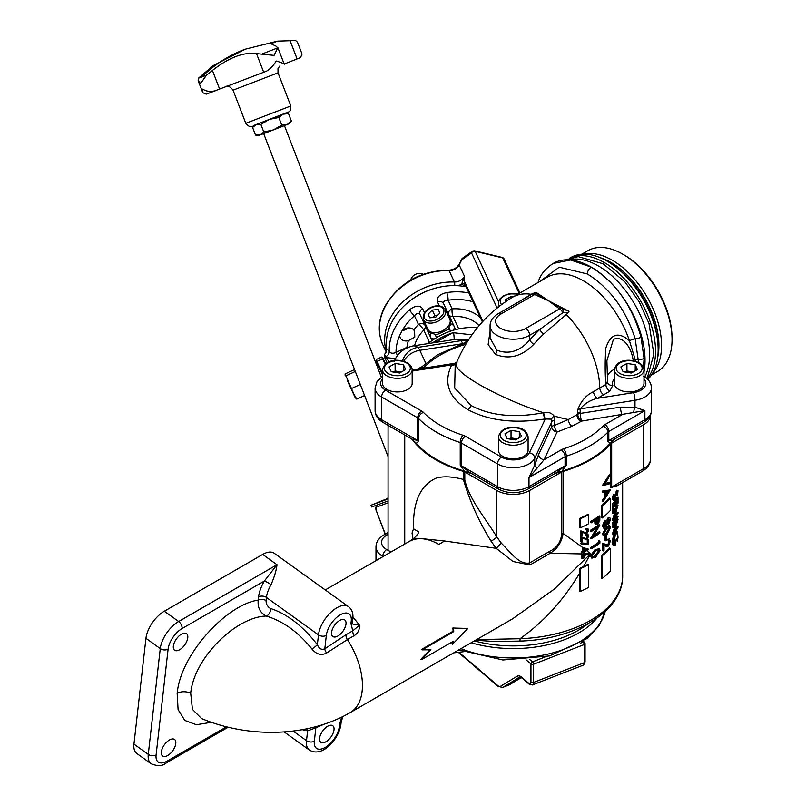 <?xml version="1.0" encoding="UTF-8"?>
<svg xmlns="http://www.w3.org/2000/svg" width="806" height="806" viewBox="0 0 806 806"><rect width="100%" height="100%" fill="white"/><g stroke="black" fill="none" stroke-linecap="round" stroke-linejoin="round"><path stroke-width="1.21" d="M413.004 539.083L412.047 533.058L413.549 528.756C412.743 502.34 420.178 485.494 435.885 478.22C442.978 476.024 452.156 476.437 463.4 479.449A5.561 3.214 180 0 1 464.8 480.033C469.606 500.183 485.837 518.681 496.859 537.038L501.332 543.173C510.702 552.352 519.215 565.177 529.643 562.91L549.833 551.254C556.896 547.848 560.845 542.095 561.701 534.005L561.701 471.984L529.643 490.491A23.183 13.38 180 0 1 496.859 490.491L464.8 471.984A5.561 3.214 0 0 0 463.4 471.399A109.415 63.17 180 0 1 435.885 459.833A109.415 63.17 180 0 1 412.269 439.482M453.556 628.408A59.342 34.265 60 0 1 453.738 631.622L422.163 649.848L421.508 649.475L453.083 631.239A59.342 34.265 -120 0 0 452.891 628.025L467.833 628.458L452.891 628.025M452.881 642.876L451.944 643.782A59.342 34.265 -120 0 0 452.357 641.838M422.163 649.848L430.908 649.777L421.578 659.61L420.923 659.227L430.253 649.394M352.978 617.376A59.342 34.265 60 0 1 359.466 625.214L352.786 630.816L350.953 623.552A5.561 3.577 6.5 0 0 352.575 621.376L352.776 624.046L359.466 625.214C359.667 629.929 357.904 633.415 354.166 635.652L347.386 639.571A59.342 34.265 -120 0 1 350.157 712.615L512.707 618.766L554.498 588.934L590.617 553.712L587.171 553.833L588.158 554.014L587.806 554.75M581.952 558.598L581.237 557.168L582.698 553.944L550.166 553.289A5.561 3.214 60 0 1 549.833 551.254M650.513 415.03A23.183 13.38 180 0 1 650.513 415.171A23.183 13.38 180 0 1 643.732 424.631L611.673 443.139A5.561 3.214 0 0 0 610.646 443.945A109.415 63.17 180 0 1 563.102 471.399L563.102 533.411C561.742 542.196 557.43 548.815 550.166 553.289L529.975 564.946L512.999 561.5L496.194 548.322L444.61 540.987L421.558 538.62L413.146 538.942C416.581 535.799 418.465 533.471 418.798 531.95L418.727 532.182M325.261 589.942L409.226 541.461A59.342 34.265 -120 0 1 438.897 544.403L444.61 540.987M428.057 343.598A57.488 45.338 -24.9 0 1 477.424 327.679M454.161 339.558A37.086 1.703 79.6 0 0 453.617 332.747L452.66 332.848A57.488 45.338 155.1 0 0 433.416 342.338L432.59 342.903M453.617 332.747L472.004 334.853M337.905 635.974A10.196 5.128 125.7 0 0 345.008 627.572A10.196 5.128 125.7 0 0 344.736 619.935A10.196 5.128 125.7 0 0 339.658 620.459A10.196 5.128 125.7 0 0 332.556 628.861A10.196 5.128 125.7 0 0 332.828 636.498A10.196 5.128 125.7 0 0 337.905 635.974M325.916 741.772A10.196 5.128 125.7 0 0 333.019 733.379A10.196 5.128 125.7 0 0 332.747 725.732A10.196 5.128 125.7 0 0 327.669 726.256A10.196 5.128 125.7 0 0 320.566 734.659A10.196 5.128 125.7 0 0 320.838 742.296A10.196 5.128 125.7 0 0 325.916 741.772M179.678 649.707A10.196 5.128 125.7 0 0 186.791 641.304A10.196 5.128 125.7 0 0 186.518 633.667A10.196 5.128 125.7 0 0 181.441 634.181A10.196 5.128 125.7 0 0 174.328 642.583A10.196 5.128 125.7 0 0 174.61 650.22A10.196 5.128 125.7 0 0 179.678 649.707M167.698 755.504A10.196 5.128 125.7 0 0 174.801 747.102A10.196 5.128 125.7 0 0 174.529 739.465A10.196 5.128 125.7 0 0 169.451 739.979A10.196 5.128 125.7 0 0 162.349 748.381A10.196 5.128 125.7 0 0 162.621 756.018A10.196 5.128 125.7 0 0 167.698 755.504M211.394 722.307L196.392 724.735L184.816 720.433L178.096 709.592L177.159 693.351C180.836 653.303 227.383 604.329 258.222 600.117A5.561 3.577 -173.5 0 1 266.061 600.651C266.071 604.137 267.562 606.747 270.534 608.48C287.178 613.96 302.784 626.03 317.373 644.689L318.481 634.876A23.183 11.657 -54.3 0 1 336.878 607.774A23.183 11.657 -54.3 0 1 348.414 606.586C351.92 609.245 353.401 613.336 352.857 618.847L352.575 621.376M326.632 653.031A5.561 2.509 52.8 0 1 324.808 648.81L346.006 634.735A5.561 3.214 60 0 0 347.386 639.571L326.632 653.031C321.221 655.721 316.315 654.371 311.932 648.981C298.039 631.864 282.755 620.882 266.091 616.046C260.106 612.721 257.487 607.412 258.222 600.117L258.585 596.893A28.744 14.448 -54.3 0 1 264.368 581.035A5.561 0.856 -149.5 0 1 271.088 584.642A23.183 11.657 125.7 0 0 266.423 597.437L266.061 600.651M270.534 608.48A5.561 3.687 111.2 0 1 266.091 616.046C236.017 616.973 194.256 657.565 190.69 693.19L192.443 709.361L201.47 718.509C248.732 738.407 307.912 737.168 350.157 712.615M348.414 606.586L274.221 553.238A23.183 11.657 125.7 0 0 262.685 554.427L164.333 611.21A23.183 11.657 125.7 0 0 145.946 638.302L133.957 744.099A23.183 11.657 125.7 0 0 136.819 753.459L151.135 763.756A23.183 11.657 -54.3 0 1 148.274 754.396L133.957 744.099M306.582 728.846A5.561 4.141 -81.8 0 1 307.61 730.851L302.22 729.682M314.34 741.208A5.561 3.577 6.5 0 1 306.502 740.674L307.61 730.851L315.851 727.808L314.34 741.208A17.621 8.856 125.7 0 0 325.281 747.414A17.621 8.856 125.7 0 0 339.255 726.821A5.561 3.577 6.5 0 0 340.878 724.644C338.832 739.253 322.118 758.093 309.353 750.023A23.183 11.657 -54.3 0 1 306.502 740.674L293.112 731.042M339.255 726.821L339.538 724.292A5.561 3.577 6.5 0 0 341.16 722.116L340.878 724.644M339.538 724.292L341.633 717.128M324.496 724.06L315.851 727.808A5.561 3.808 -111.2 0 1 316.436 726.488M350.953 623.552L351.235 621.023A17.621 8.856 125.7 0 0 340.303 614.817A17.621 8.856 125.7 0 0 326.319 635.41L324.808 648.81C321.493 650.11 319.015 648.739 317.373 644.689A5.561 0.826 143.9 0 1 311.932 648.981M226.526 726.811L167.054 761.146A17.621 8.856 125.7 0 1 156.112 754.93L168.101 649.132A17.621 8.856 125.7 0 1 182.075 628.539L264.368 581.035L277.002 564.724C276.408 570.144 274.433 576.784 271.088 584.642M354.166 635.652A5.561 3.214 60 0 1 352.786 630.816L346.006 634.735M585.64 553.762L588.783 554.377L588.41 555.102L585.619 554.548L583.584 558.578L581.358 557.238L583.574 553.923L585.64 553.762M583.544 557.913L584.965 555.515L583.544 554.609L582.113 556.936L583.544 557.913M618.726 484.859L610.646 487.862A5.561 3.214 180 0 1 611.673 487.046L643.732 468.538A23.183 13.38 0 0 0 650.513 459.077C650.462 463.863 647.822 467.873 642.573 471.087A5.561 3.214 -120 0 0 643.732 468.538L643.732 424.631M642.573 471.087L616.761 485.988L611.673 487.046L611.673 443.139M462.886 343.648L419.795 350.308L425.659 362.952M402.516 360.957A18.548 17.752 -54.6 0 1 417.8 347.386L460.79 340.726L468.185 340.515M452.66 332.848L435.341 342.469M462.785 343.658A18.548 3.919 81.2 0 0 460.79 340.726A105.707 22.336 -98.8 0 0 456.015 339.276L413.015 345.925A105.707 22.336 81.2 0 1 417.8 347.386A18.548 3.919 81.2 0 1 419.795 350.308A18.548 14.629 -24.9 0 0 403.715 361.269M476.558 639.632L520.072 638.715L519.93 641.072L494.854 641.516L475.5 640.246M418.767 532.02L413.549 528.756M501.332 543.173L496.194 548.322L491.076 541.249C478.734 521.25 469.505 500.647 463.4 479.449L463.4 471.399M491.076 541.249A5.561 0.625 145.4 0 0 496.859 537.038L496.859 490.491M563.102 471.399A5.561 3.214 0 0 0 561.701 471.984M583.232 547.879L588.783 549.329A109.415 63.17 180 0 1 583.967 551.798L583.967 552.664A109.415 63.17 180 0 1 583.232 553.017L583.232 552.14A109.415 63.17 180 0 1 581.549 552.926L581.549 552.241A109.415 63.17 0 0 0 583.232 551.465L583.232 547.879L563.102 533.411A5.561 3.214 -0 0 0 561.701 534.005M586.063 549.36A109.415 63.17 180 0 1 585.388 549.712L583.353 550.76M583.967 551.113A109.415 63.17 0 0 0 587.02 549.591L583.967 548.856L583.967 551.113M583.232 551.465L582.647 551.133L582.577 547.586M581.549 552.442L581.076 551.969L582.647 551.133M583.413 552.352L582.728 552.725L582.678 551.828M585.922 550.115L590.617 553.712L583.584 566.517A109.415 63.17 0 0 0 587.957 564.291L588.612 564.663A109.415 63.17 180 0 1 580.068 568.824L580.068 591.533A109.415 63.17 0 0 0 588.612 587.383L588.612 564.663M582.698 553.944L587.171 553.833M421.578 659.61L453.153 641.375A59.342 34.265 60 0 1 452.599 644.165L467.833 628.458M452.599 644.165L451.944 643.782M453.738 631.622L453.083 631.239M580.068 591.533L579.413 591.161L579.413 573.489C563.636 600.027 543.859 621.769 520.072 638.715A109.415 63.17 0 0 0 622.665 575.665C623.35 611.109 574.93 639.682 519.93 641.072M580.068 568.824L579.564 568.532L579.413 573.489M583.584 566.517L579.564 568.532M602.173 517.986A109.415 63.17 0 0 0 610.283 510.561L610.283 498.44A109.415 63.17 180 0 1 602.173 505.876L602.173 517.986L601.518 517.603L601.518 505.493A109.415 63.17 0 0 0 609.628 498.068L610.283 498.44M602.173 505.876L601.518 505.493M587.906 540.191A109.415 63.17 0 0 0 588.612 539.818L587.957 539.436A109.415 63.17 180 0 1 587.252 539.808L587.252 543.325L581.015 542.972L580.703 543.697L587.906 543.697L587.906 540.191L587.252 539.808M588.612 539.818L588.612 544.473L581.358 544.08M587.906 543.697L587.252 543.325M581.67 543.345L581.015 542.972M581.549 537.008L586.687 538.882L588.088 536.514L586.496 534.912L588.158 534.791L588.783 536.171L586.748 539.536L582.295 538.277L582.295 541.803A109.415 63.17 180 0 1 581.549 542.146L581.549 537.008L580.894 536.625L580.894 541.773A109.415 63.17 0 0 0 581.549 541.471M584.541 538.529L580.894 536.625M586.687 538.882L583.887 538.156M588.078 536.363L587.433 536.131L586.033 538.509M588.158 534.791L585.841 534.529L585.841 535.214L586.496 535.033M586.496 534.912L585.841 534.529M581.549 531.184L586.687 533.058L588.088 530.691L586.496 529.089L588.158 528.968L588.783 530.348L586.748 533.713L582.295 532.454L582.295 535.98A109.415 63.17 180 0 1 581.549 536.322L581.549 531.184L580.894 530.801L580.894 535.95A109.415 63.17 0 0 0 581.549 535.647M584.541 532.706L580.894 530.801M586.687 533.058L583.887 532.333M588.158 528.968L585.841 528.706L585.841 529.391L586.496 529.21M586.496 529.089L585.841 528.706M599.281 551.113L598.757 549.883L595.725 550.921L591.977 555.858L593.518 557.208L595.725 556.221L599.281 551.113L598.626 550.73L595.07 555.838L592.269 556.855M595.725 556.221L595.07 555.838M598.374 549.773L598.626 550.73M591.04 556.372L595.725 549.964L599.412 548.765L600.117 550.468L595.725 557.168L591.846 558.165L590.385 555.999L591.846 558.165M595.725 549.964L595.07 549.591L590.385 555.999M599.412 548.765L595.07 549.591M608.439 545.188L609.789 541.521L608.258 540.614L608.258 539.667L610.454 540.856L608.5 546.085L606.001 546.297L604.047 545.35L604.047 550.286A109.415 63.17 180 0 1 603.271 550.921L602.616 550.548L602.616 543.345L606.313 545.199L608.439 545.188L602.616 543.345M603.271 550.921L603.271 543.718M609.789 541.521L609.135 541.138L607.784 544.806M608.258 539.667L607.593 539.285L608.258 540.614M605.739 536.725A109.415 63.17 0 0 0 606.475 536.061L606.475 540.131A109.415 63.17 180 0 1 605.739 540.796L605.739 536.725M605.82 536.655L605.82 535.678A109.415 63.17 180 0 1 605.084 536.343L605.084 540.423A109.415 63.17 0 0 0 605.739 539.829M606.475 536.061L605.82 535.678M609.135 527.849L606.273 533.36L604.47 534.58L605.125 534.962L606.928 533.733L609.789 528.232L608.973 527.003M609.789 528.232L609.366 527.074L606.928 528.434L603.845 533.774L605.125 534.962L604.329 534.962M606.918 527.487L609.89 525.875L610.454 527.497L606.918 534.69C604.913 536.796 603.634 536.695 603.069 534.378L606.918 527.487L606.263 527.114L602.414 533.995L603.452 535.829M603.069 534.378L602.414 533.995M606.344 534.237L609.679 528.333M609.89 525.875L609.235 525.502L606.263 527.114M603.271 485.565L610.283 474.533L604.853 484.295L610.283 482.613L610.283 483.63L603.271 485.565M610.283 482.613L609.628 482.23L605.306 483.63M604.359 484.013L609.628 474.15L602.616 485.182L603.603 485.081M616.741 490.229L618.051 490.582L616.489 490.592L613.437 499.619M618.051 490.582L617.144 490.965L618.051 490.582L617.446 495.902L617.759 492.436L617.164 491.892L614.323 500.707L612.772 499.66L614.031 494.844L613.366 498.914L614.323 499.75L614.867 498.642L617.144 490.965L616.489 490.592M617.386 494.733L616.842 495.549L617.446 495.902M615.885 493.212L616.741 490.733M616.399 492.748L615.744 492.365M615.713 495.529L615.059 495.146M612.842 498.612L613.376 494.461L612.117 499.277L613.668 500.335L615.391 495.347M612.923 504.677L612.268 504.294L612.268 510.269L612.923 510.651L612.923 504.677A109.415 63.17 0 0 0 618.051 497.161L618.051 503.135A109.415 63.17 180 0 1 617.638 503.861L617.638 498.833A109.415 63.17 180 0 1 616.147 501.241L616.147 506.269A109.415 63.17 180 0 1 615.623 507.045L615.623 502.017A109.415 63.17 180 0 1 613.517 504.878L613.517 509.906A109.415 63.17 180 0 1 612.923 510.651M612.268 504.294A109.415 63.17 180 0 0 616.741 497.917L618.051 497.161M614.968 502.954L614.968 506.672L615.623 507.045M612.923 520.706L617.114 507.599A109.415 63.17 180 0 1 612.923 513.503L612.923 512.556A109.415 63.17 0 0 0 618.051 505.04L614.142 518.208A109.415 63.17 0 0 0 618.051 512.243L618.051 513.19A109.415 63.17 180 0 1 612.923 520.706L612.268 520.333A109.415 63.17 0 0 0 612.389 520.182M616.681 507.347L616.207 508.072M615.703 509.775L612.268 520.333M612.923 520.495L612.268 520.112M614.948 515.8A109.415 63.17 180 0 0 616.741 512.999L618.051 512.243M615.703 523.91L612.268 534.459A109.415 63.17 0 0 0 612.389 534.318M612.923 534.62L617.114 521.734A109.415 63.17 180 0 1 612.923 527.638L612.268 526.308A109.415 63.17 180 0 0 616.741 519.93L618.051 519.467L614.142 532.333A109.415 63.17 0 0 0 618.051 526.368L618.051 527.326A109.415 63.17 180 0 1 612.923 534.841L612.268 534.247M612.923 527.638L612.268 526.308M612.923 526.691A109.415 63.17 0 0 0 618.051 519.175M617.759 535.688L617.134 533.29L615.713 534.227L613.366 542.428L614.031 544.796L615.079 544.372L615.079 540.846A109.415 63.17 0 0 0 615.623 540.07L615.623 544.554C613.95 546.821 612.993 546.337 612.772 543.093L613.86 537.128L615.693 533.31L617.527 532.031L618.051 537.431L617.325 541.229L617.759 535.688L616.741 533.199M615.079 544.372L613.729 544.473M615.079 544.241L614.968 539.688A109.415 63.17 180 0 1 614.424 540.463L614.424 544M615.623 540.07L614.968 539.688M613.86 537.128L613.205 536.746L612.117 542.71L613.245 545.602M612.772 543.093L612.117 542.71M615.693 533.31L615.038 532.927L613.205 536.746M615.038 532.927L616.741 531.597L617.527 532.031M605.649 496.828L605.649 492.033L603.271 492.446L603.271 491.398L610.283 490.018L603.271 501.463L605.649 496.828L604.994 496.456L602.616 500.042L602.616 501.08L603.12 500.335M603.271 500.425L602.616 500.042M610.283 489.887L602.616 491.025L602.616 492.063L603.271 491.962M603.271 491.398L602.616 491.025M606.384 495.67L609.014 491.267L606.384 491.882L606.384 495.67M603.271 501.463L602.616 501.08M606.384 495.267L608.681 491.358M606.021 521.361L606.273 522.61L604.087 526.912M603.19 525.26L605.004 521.109M606.928 522.993L605.356 521.704L603.845 525.643L605.417 526.943L606.928 522.993L606.273 522.61M605.417 526.943L604.762 526.57M608.036 523.467L608.772 523.255L609.789 520.102L608.762 519.054L607.643 522.298L608.772 523.255L608.117 522.872L609.135 519.719L608.107 518.671M609.789 520.102L609.135 519.719M608.772 518.087L608.117 517.714L606.666 520.676L604.722 520.354L602.414 525.885L603.906 528.393L603.069 526.268L605.377 520.736L607.321 521.049L608.772 518.087L609.89 517.724L610.454 519.447L608.752 524.222L607.321 524.112L605.437 527.89L603.906 528.393M609.89 517.724L608.117 517.714M603.069 526.268L602.414 525.885M596.732 523.527L597.699 523.376L599.07 517.784A109.415 63.17 180 0 1 596.279 519.709L596.259 521.573L597.699 523.376L597.045 522.993L598.415 518.258M595.533 523.648L594.878 523.275L596.138 524.635L595.392 520.283A109.415 63.17 180 0 1 591.272 522.802L590.617 522.419A109.415 63.17 0 0 0 591.272 522.036M591.272 522.802L591.272 521.845A109.415 63.17 0 0 0 599.906 516.233L599.785 520.817L597.699 524.323L596.138 524.635M592.672 536.292L597.79 527.386M599.906 532.131L599.906 533.078A109.415 63.17 180 0 1 591.272 538.7L598.143 527.144A109.415 63.17 180 0 1 591.272 531.497L591.272 530.55A109.415 63.17 0 0 0 599.906 524.928L593.206 536.605A109.415 63.17 0 0 0 599.906 532.131L599.251 531.748A109.415 63.17 180 0 1 593.992 535.335M591.272 538.7L590.617 538.317A109.415 63.17 0 0 0 591.836 537.602M599.906 524.928L599.251 524.555A109.415 63.17 180 0 1 590.617 530.167L590.617 531.114A109.415 63.17 0 0 0 591.272 530.731M591.272 530.55L590.617 530.167M599.07 542.791L599.07 541.158L599.906 541.179L599.906 543.143A109.415 63.17 180 0 1 591.272 548.755L591.272 547.798A109.415 63.17 0 0 0 599.07 542.791L598.415 542.418A109.415 63.17 180 0 1 590.617 547.425L590.617 548.372A109.415 63.17 0 0 0 591.272 547.989M591.272 547.798L590.617 547.425M591.272 548.755L590.617 548.372M599.251 541.169L598.415 540.786L598.415 542.418M599.906 541.179L599.251 540.796M602.173 578.557A109.415 63.17 0 0 0 610.283 571.122L610.283 548.412A109.415 63.17 180 0 1 602.173 555.838L602.173 578.557L601.518 578.174L601.518 555.465A109.415 63.17 0 0 0 609.628 548.03L610.283 548.412M602.173 555.838L601.518 555.465M580.068 527.94A109.415 63.17 0 0 0 588.612 523.779L588.612 514.702A109.415 63.17 180 0 1 580.068 518.852L580.068 527.94L579.413 527.557L579.413 518.47A109.415 63.17 0 0 0 587.957 514.319L588.612 514.702M580.068 518.852L579.413 518.47M595.815 529.663L596.198 530.177M596.722 528.111L590.617 538.317M599.251 516.706L599.251 515.85A109.415 63.17 180 0 1 590.617 521.472L590.617 522.419M594.737 520.666L594.878 523.275M606.666 523.729L608.097 523.85M604.994 492.154L604.994 496.456M616.741 538.68L616.661 540.846L616.741 538.68M614.343 531.748A109.415 63.17 0 0 0 616.741 528.081L616.741 527.124A109.415 63.17 180 0 1 614.948 529.935M616.741 517.613L616.741 516.666A109.415 63.17 180 0 1 612.268 523.044L612.268 524.001A109.415 63.17 0 0 0 616.741 517.613M616.741 507.246L616.741 505.795A109.415 63.17 180 0 1 612.268 512.173L612.268 513.13A109.415 63.17 0 0 0 616.459 507.226M613.668 499.367L612.711 498.531M616.741 494.29L616.741 495.458L616.741 494.29M609.487 538.982L607.593 539.285M608.983 540.181L609.135 541.138M586.093 533.33L588.128 529.975M587.262 529.582L586.033 532.685M587.262 535.406L587.433 536.131M588.007 549.017A109.415 63.17 0 0 0 588.128 548.957L582.577 547.496M612.923 523.426A109.415 63.17 0 0 0 618.051 515.911L618.051 516.858A109.415 63.17 180 0 1 612.923 524.374L612.923 523.426M607.996 491.529L606.384 494.229M582.486 557.873L583.242 557.742L584.29 554.468M591.533 536.675A8.342 4.816 60 0 1 591.987 537.37M586.234 532.565A8.342 4.816 60 0 1 586.889 532.756M599.07 541.773A16.694 9.632 -120 0 0 598.787 540.796M594.687 532.726A16.694 9.632 -120 0 0 594.304 532.212M622.746 254.152L624.056 254.908A67.855 39.182 60 0 1 672.043 338.006L672.043 339.528A69.709 40.25 -120 0 0 622.746 254.152A69.709 40.25 -120 0 0 587.896 250.696L581.791 254.212M584.189 254.132A69.709 40.25 60 0 1 635.128 279.904A69.709 40.25 60 0 1 661.545 345.583A69.709 40.25 60 0 1 652.779 372.926M657.686 357.401A67.855 39.182 -120 0 0 658.925 345.583A67.855 39.182 -120 0 0 600.087 257.648M647.752 379.364A72.328 41.761 -120 0 0 658.149 349.673A72.328 41.761 -120 0 0 626.584 276.891A72.328 41.761 -120 0 0 570.85 257.517L569.802 258.122M647.137 378.76A72.328 41.761 -120 0 0 655.53 351.194A72.328 41.761 -120 0 0 625.285 279.833A72.328 41.761 -120 0 0 570.326 257.95M651.5 374.961L657.605 371.435A69.709 40.25 -120 0 0 672.043 339.528M633.224 360.735L633.073 359.758C631.803 350.147 624.469 335.004 613.416 339.356L606.898 360.715L607.593 382.699A5.561 4.443 -19.9 0 0 612.822 385.339L609.799 391.202A5.561 3.214 60 0 1 605.86 384.502C604.984 373.541 604.953 361.481 605.769 348.313C610.495 333.795 618.404 331.286 629.476 340.797A72.328 41.761 -120 0 0 583.403 280.78A72.328 41.761 -120 0 0 547.244 277.204L512.495 297.263A72.328 41.761 -120 0 1 531.114 294.301L535.93 292.266L548.654 300.84L562.276 308.688A5.561 3.647 127.8 0 0 559.576 308.92L548.654 300.84L569.006 311.358L568.613 312.365L562.81 312.728A5.561 3.214 -120 0 0 559.576 308.92L525.703 328.475A5.561 3.214 -120 0 1 529.643 335.296A23.183 13.38 180 0 1 504.385 338.198A23.183 13.38 180 0 1 490.068 325.825C490.108 321.06 492.748 317.06 498.007 313.816A5.561 3.214 60 0 1 500.798 314.098A17.621 10.176 0 0 0 500.798 328.475A17.621 10.176 0 0 0 525.703 328.475M609.799 391.202L597.437 398.325C590.496 399.967 584.733 403.494 580.129 408.904L580.249 413.428L620.539 407.121L634.987 407.181L644.891 410.627L581.7 421.075A5.561 3.214 60 0 1 577.771 414.254L577.771 413.186A42.658 24.623 120 0 0 576.935 414.737L577.771 414.254A5.561 3.214 0 0 1 580.249 413.428A5.561 1.189 -98.9 0 0 581.7 421.075L580.864 421.548A5.561 3.214 60 0 1 576.935 414.737L568.331 419.533A72.328 13.279 -157.6 0 1 554.044 416.017L554.86 420.208L554.387 425.477L568.331 419.533A5.561 2.851 65.1 0 0 571.817 426.273L557.057 432.026A5.561 4.383 25.2 0 1 551.687 426.646L551.586 419.14L544.967 418.959C514.268 423.805 488.547 420.692 467.812 409.599C448.61 397.63 443.209 382.779 451.612 365.058L454.634 363.315L412.178 369.974M610.172 443.31L607.895 441.235L607.895 432.157A108.488 62.636 180 0 1 589.962 445.829A108.488 62.636 180 0 1 566.275 456.176L566.275 465.264L562.004 471.117A108.488 62.636 0 0 0 589.962 459.45A108.488 62.636 0 0 0 610.172 443.31L613.971 439.703A5.561 4.957 56.3 0 1 614.766 438.988M644.77 376.916A72.328 41.761 -120 0 0 649.626 354.6A72.328 41.761 -120 0 0 621.879 286.059A72.328 41.761 -120 0 0 568.744 259.864M580.249 412.35A5.561 3.214 0 0 0 577.771 413.186L577.761 409.801C580.854 401.207 586.113 395.152 593.528 391.645L599.785 388.008A72.328 41.761 -120 0 0 566.205 314.562L543.526 334.158A109.878 63.432 120 0 0 533.713 344.374C521.875 356.464 509.14 359.798 495.499 354.388L488.154 344.525L490.068 331.498M580.864 421.548L571.817 426.273M554.387 425.477A5.561 2.217 -107.9 0 0 557.057 432.026L544.02 459.773A5.561 4.383 25.2 0 1 538.65 454.393L551.687 426.646A5.561 2.106 3.8 0 1 554.387 425.477M554.86 420.208A5.561 2.045 3.9 0 0 552.05 421.337L534.731 458.191A22.256 12.846 180 0 1 528.988 463.913A22.256 12.846 180 0 1 497.514 463.913A5.561 3.214 -60 0 1 501.453 457.103A16.694 9.632 0 0 0 525.049 457.103A16.694 9.632 0 0 0 529.361 452.811L545.299 418.898A5.561 1.35 -100.2 0 1 543.707 412.682C548.231 411.775 551.677 412.894 554.044 416.017A5.561 2.942 -31.9 0 0 551.586 419.14M569.006 311.358L562.276 308.688A5.561 2.841 113.6 0 1 562.81 312.728L539.909 329.362A5.561 2.065 -133.6 0 0 543.526 334.158M490.068 325.825L490.068 338.006L496.859 350.157C508.818 354.771 519.749 351.396 529.643 340.061A5.561 1.491 -138.6 0 0 533.713 344.374M638.594 362.468L635.178 338.762C625.799 309.635 609.86 288.034 587.342 273.969L559.243 267.199L539.617 281.606M643.994 371.858A76.036 43.897 -120 0 0 591.272 267.159C615.552 282.342 632.136 305.696 641.022 337.21L644.065 358.438L643.48 367.365M554.286 473.898L562.004 471.117M460.226 465.264L460.226 442.554A108.488 62.636 180 0 1 418.606 418.526L418.606 441.235L416.329 443.31A108.488 62.636 0 0 0 464.498 471.117L460.226 465.264A5.561 3.214 0 0 1 461.435 465.797L461.435 443.088L497.514 463.913L497.514 486.623A5.561 3.214 120 0 0 498.672 489.171L469.545 472.356L461.435 465.797L497.514 486.623A22.256 12.846 0 0 0 528.988 486.623L565.066 465.797L556.956 472.356L527.839 489.171A5.561 3.214 60 0 0 528.988 486.623L528.988 477.545L534.731 465.072A5.561 2.69 -164.2 0 0 537.461 467.762L528.988 477.545L565.066 456.71A5.561 3.214 180 0 1 566.275 456.176A5.561 2.217 -107.9 0 0 563.555 448.831A102.926 59.422 0 0 0 586.033 439.018A102.926 59.422 0 0 0 603.039 426.042A11.123 6.428 0 0 1 604.883 424.641L621.99 414.758A5.561 1.189 -98.9 0 1 620.539 407.121M464.498 471.117L472.215 473.898M566.275 465.264A5.561 3.214 180 0 0 565.066 465.797L565.066 456.71A5.561 3.214 -120 0 0 561.127 449.899L544.02 459.773L537.461 467.762M651.409 410.627C651.349 415.281 648.79 419.16 643.742 422.253A5.561 3.214 -120 0 0 644.891 419.704A22.256 12.846 0 0 0 651.409 410.627L651.409 387.908A22.256 12.846 180 0 1 644.891 396.995A22.256 12.846 180 0 1 634.987 400.31L634.987 407.181A5.561 2.398 -77.5 0 0 633.808 412.138M607.895 441.235A5.561 3.214 180 0 1 608.812 440.539C610.716 441.144 612.892 440.509 615.361 438.625L614.867 438.907M635.712 361.33L629.476 340.797A5.561 1.501 -18.6 0 1 635.178 338.762A5.561 1.763 -13.1 0 0 641.022 337.21M553.128 263.461L570.678 260.006L591.272 267.159A76.036 43.897 -120 0 0 553.259 263.391L553.128 263.461C545.712 268.418 540.917 274.09 538.751 280.498L537.924 282.584M382.507 378.951A16.694 9.632 0 0 0 385.54 390.185A5.561 3.214 120 0 0 381.611 396.995L381.611 419.704L417.689 440.539L411.886 439.069L382.759 422.253C377.732 419.201 375.173 415.322 375.092 410.627A22.256 12.846 0 0 0 381.611 419.704A5.561 3.214 120 0 0 382.759 422.253M411.513 438.847L416.329 443.31M543.707 412.682L543.405 412.743A72.328 13.279 -157.6 0 1 479.711 384.784A72.328 13.279 -157.6 0 1 456.216 363.466L455.178 365.974L454.675 388.069L471.147 405.539C490.421 415.795 514.51 418.193 543.405 412.743A5.561 1.33 -100 0 0 544.967 418.959M456.105 363.748A5.561 4.342 27.9 0 1 451.612 365.058M456.156 363.617A5.561 4.342 28.3 0 1 451.713 364.866L412.178 371.062M520.344 300.93L531.114 294.301M532.282 294.089A5.561 5.43 94.1 0 1 536.665 293.908L548.654 300.84L534.66 294.543A5.561 2.71 -66.7 0 1 536.665 293.908L535.93 292.266M535.063 293.535L535.063 293.535A5.561 5.561 0 0 0 531.879 294.261L498.007 313.816M532.978 293.797L534.539 292.699M568.613 312.365L566.205 314.562M603.714 394.718A5.561 3.214 60 0 1 599.785 388.008L605.86 384.502L607.371 381.46M633.073 359.758A5.561 3.022 -11.9 0 0 635.471 359.355A5.561 2.922 -4.2 0 1 638.523 359.224A5.561 3.002 -0.6 0 0 644.065 358.438M577.761 409.801A5.561 3.274 -4.2 0 1 580.129 408.904L634.987 400.31A5.561 1.189 -98.9 0 0 633.526 392.663L597.437 398.325A5.561 3.194 60.3 0 1 593.528 391.645M613.971 439.703L614.948 438.877M593.73 534.307L593.206 534.005M587.977 530.993L587.403 530.66M586.889 548.533L587.544 548.906M509.412 458.564A14.84 8.564 0 0 0 528.091 450.282L528.091 436.661A14.84 8.564 180 0 1 509.412 444.932A14.84 8.564 180 0 1 498.41 436.661L498.41 450.282A14.84 8.564 0 0 0 509.412 458.564M511.024 430.354L504.949 433.86L507.175 438.655L515.477 439.935L521.553 436.429L519.326 431.633L511.024 430.354L511.024 437.92L517.281 438.887M519.326 437.708L519.326 431.633M509.221 438.968L511.024 437.92M517.059 439.018A7.445 4.292 0 0 0 515.175 438.565A7.445 4.292 0 0 0 509.483 439.008M614.827 385.58A14.84 8.564 0 0 0 631.098 391.857A14.84 8.564 0 0 0 643.994 383.364L643.994 369.742A14.84 8.564 180 0 1 631.098 378.236A14.84 8.564 180 0 1 614.827 371.959A14.84 8.564 180 0 1 614.323 369.742L614.323 383.364A14.84 8.564 0 0 0 614.827 385.58M625.124 372.05L626.937 371.002L626.937 363.435L620.862 366.942L623.078 371.737L631.38 373.017L637.455 369.511L635.229 364.715L635.229 370.79M626.937 363.435L635.229 364.715M626.937 371.002L633.194 371.969M632.962 372.1A7.445 4.292 0 0 0 625.396 372.09M401.146 372.1A7.445 4.292 0 0 0 399.272 371.647A7.445 4.292 0 0 0 393.58 372.09M383.011 385.58A14.84 8.564 0 0 0 399.282 391.857A14.84 8.564 0 0 0 412.178 383.364L412.178 369.742A14.84 8.564 180 0 1 399.282 378.236A14.84 8.564 180 0 1 383.011 371.959A14.84 8.564 180 0 1 382.507 369.742L382.507 383.364A14.84 8.564 0 0 0 383.011 385.58M393.308 372.05L395.121 371.002L395.121 363.435L389.046 366.942L391.273 371.737L399.564 373.017L405.65 369.511L403.423 364.715L403.423 370.79M395.121 363.435L403.423 364.715M395.121 371.002L401.378 371.969M498.612 306.673L498.672 304.718L499.297 306.139M505.654 301.545L504.949 300.023L511.024 296.517L513.2 296.85M511.024 298.119L511.024 296.517M459.178 652.538L497.675 685.493A7.415 3.385 -111.3 0 0 500.617 686.228L517.281 676.153A11.123 5.078 68.7 0 1 521.673 677.262L528.867 683.407A3.708 1.693 -111.3 0 0 530.942 682.158L530.942 663.983A1.854 1.259 -49.4 0 1 532.474 661.877L544.967 657.011M526.046 659.802L530.942 663.983A1.854 1.068 -0 0 0 533.512 664.275A1.854 0.846 -111.3 0 0 532.474 661.877L529.653 659.459M385.087 499.589L371.062 505.251L388.069 498.974M371.062 505.251L371.727 506.974L388.069 500.949M387.938 498.471L386.961 498.854M388.069 498.833L381.369 501.312L388.069 498.843M381.268 501.02L388.069 498.44L381.268 501.02M206.245 94.131L202.769 92.7L202.769 89.113C206.074 91.41 210.306 91.955 215.474 90.725L206.245 94.131M284.186 64.017L300.487 57.619L302.059 54.123L297.464 42.184L295.57 40.542L277.576 41.136L270.846 43.726L275.894 46.073L277.778 47.856L274.06 55.382L256.52 53.619C243.493 51.937 228.793 57.558 212.441 70.475L206.457 75.25L200.603 83.481L198.165 80.751L198.447 78.202L213.378 65.487L245.346 49.166A151.881 135.126 69.7 0 0 243.362 49.922A151.881 135.126 -110.3 0 0 201.782 76.993L206.457 75.25M206.135 94.171L266.403 71.24C270.121 69.064 273.395 65.659 276.226 61.014C281.375 62.556 284.044 63.644 284.256 64.289L277.727 47.272L277.778 47.856L262.293 53.891M270.272 119.197L278.826 117.485L283.138 114.16L288.528 113.616L291.46 121.222L289.606 123.52L287.138 124.537L291.46 121.222M254.364 125.242L252.6 127.439L256.197 124.527L260.852 124.396L268.348 119.933M273.305 129.927L287.138 124.537L281.747 125.081L273.305 129.927L260.197 134.914L258.454 135.519L255.532 135.045L260.197 134.914L263.784 131.993L273.305 129.927M252.6 127.439L255.532 135.045M288.528 113.616L285.737 113.162M260.852 124.396L263.784 131.993M278.826 117.485L281.747 125.081M388.069 498.642L387.958 498.682A3.526 3.526 0 0 1 388.069 497.191M413.8 329.997A7.879 6.216 155.1 0 0 402.134 330.601L399.786 335.215A7.879 6.216 155.1 0 0 400.239 337.764A7.879 6.216 155.1 0 0 408.38 340.676L414.778 337.15L414.586 331.246L413.8 329.997A42.658 33.64 -24.9 0 1 418.455 324.445A5.561 3.415 155.2 0 1 424.943 325.211A5.561 4.393 -24.9 0 1 423.744 330.117A5.561 1.481 44.3 0 0 418.455 324.445L414.465 315.801C416.712 313.161 418.566 312.758 420.037 314.572L432.066 340.555L420.037 314.572A5.561 4.393 155.1 0 1 422.566 308.617L424.53 312.839M450.171 320.385L450.987 323.448L448.378 329.342L436.57 334.802L429.548 332.475L428.55 330.339M466.029 286.785A59.342 46.798 155.1 0 0 386.648 348.716L389.238 351.416A59.342 46.798 -24.9 0 1 409.559 309.756C415.312 305.434 419.654 305.051 422.566 308.617M473.011 301.817A53.78 42.416 155.1 0 0 469.928 300.97A53.78 42.416 155.1 0 0 448.126 300.235C444.66 300.245 443.159 301.394 443.602 303.671A5.561 4.393 155.1 0 0 440.822 301.545A5.561 4.393 155.1 0 0 437.426 301.746C436.58 297.233 439.673 294.18 446.705 292.588A59.342 46.798 -24.9 0 1 468.911 292.991M385.439 355.496L384.865 357.723L384.412 354.63L386.789 357.632A5.561 4.191 155.1 0 0 385.208 358.63L387.172 362.871L385.208 358.63M397.509 355.607L396.028 352.393C392.865 353.774 390.598 353.441 389.238 351.416A5.561 4.675 151.9 0 1 386.034 356.534M407.101 347.698L406.949 347.346A5.561 3.093 -173.9 0 1 407.967 347.326M479.066 325.684A37.086 29.248 155.1 0 0 464.558 317.483A37.086 29.248 155.1 0 0 453.012 316.587A5.561 1.491 -94 0 1 452.116 308.879L448.126 300.235A5.561 1.189 -98.7 0 0 446.705 292.588M384.865 357.723L386.003 356.484M386.648 348.716L386.376 351.829L384.412 354.63M388.824 362.035L386.789 357.632L395.524 358.66M407.836 327.951A7.879 6.216 -24.9 0 1 402.134 330.601A53.78 42.416 155.1 0 1 414.465 315.801A5.561 1.169 -131 0 1 409.559 309.756M385.359 359.013L385.52 357.733M519.195 293.394L502.722 257.91L475.127 251.301A2.781 2.196 155.1 0 0 471.55 252.953L461.747 259.824L459.168 264.892A9.269 7.314 -24.9 0 1 449.113 270.635A59.342 46.798 155.1 0 0 384.744 307.418A59.342 46.798 155.1 0 0 382.87 344.847C377.551 332.727 378.165 320.032 384.704 306.743C398.678 283.037 419.986 270.846 448.62 270.171A2.781 0.917 91.9 0 1 449.113 270.635L454.393 282.019A9.269 7.314 155.1 0 0 464.447 276.267L463.893 280.236L482.935 321.272M498.521 301.706L475.127 251.301A2.781 1.209 -76.5 0 0 474.633 250.837A2.781 1.209 -76.5 0 0 474.049 250.988A2.781 2.247 55 0 0 472.397 251.26A2.781 2.247 55 0 0 471.55 252.953L497.06 307.912M448.62 270.171C453.365 270 456.861 268.025 459.128 264.217L461.707 259.149A2.781 2.781 0 0 1 462.584 258.132L462.584 258.132A2.781 2.247 55 0 0 461.747 259.824A2.781 1.209 26.9 0 1 461.707 259.149A2.781 1.209 26.9 0 1 461.959 258.897M464.84 284.024L463.893 280.236L462.614 280.206L464.447 276.267L459.168 264.892A2.781 1.209 26.9 0 1 459.128 264.217M465.495 285.636A58.415 46.073 155.1 0 0 464.296 285.384A5.561 4.393 -24.9 0 1 461.878 284.085A2.781 1.662 138 0 1 464.599 283.702M457.254 285.687A12.05 9.511 -24.9 0 0 461.878 284.085L462.614 280.206M410.758 279.994A7.879 6.216 -24.9 0 1 415.654 274.292A7.879 6.216 -24.9 0 1 423.16 274.252M423.513 319.77L427.926 329.342A12.05 7.415 -24.8 0 0 427.926 329.342A12.05 7.415 -24.8 0 0 427.926 329.352A12.05 7.415 -24.8 0 0 441.98 331.014A12.05 7.415 -24.8 0 0 449.808 319.236A12.05 7.415 -24.8 0 0 449.808 319.226L445.406 309.675A12.05 7.415 155.2 0 1 445.406 309.675A12.05 7.415 155.2 0 1 437.567 321.453A12.05 7.415 155.2 0 1 423.513 319.781A12.05 7.415 155.2 0 1 423.513 319.77C420.561 309.192 439.25 300.567 445.396 309.665L445.396 309.665M432.631 317.453A5.582 3.436 -24.8 0 0 432.54 317.544L432.631 317.453A5.582 3.436 -24.8 0 1 437.698 315.106L437.849 315.096A5.582 3.436 -24.8 0 0 437.698 315.106L434.746 315.378L432.631 317.453M439.864 313.121L438.202 309.524L439.864 313.121L435.633 317.262L429.729 317.806L428.067 314.209L432.298 310.068L438.202 309.524M434.746 315.378L432.298 310.068M382.507 374.901L376.311 361.511L382.507 374.891M376.311 361.511L376.241 359.516L382.366 373.057M385.409 364.111L381.55 357.058L383.041 358.398L385.621 363.939M347.104 380.13L355.285 397.791L347.104 380.13M355.285 397.791L356.776 399.131L353.814 393.983L345.099 373.913L354.559 369.541M345.17 375.908L345.099 373.913M348.786 383.747L352.565 391.897L348.786 383.747M356.776 399.131L364.564 395.524M351.819 388.391L360.312 384.472M345.986 375.787L355.305 371.475M376.241 359.516L381.55 357.058M377.127 361.39L382.437 358.932M404.743 434.948L404.743 544.05M351.235 621.023A5.561 3.577 6.5 0 0 352.857 618.847M190.69 693.19A11.123 7.163 6.5 0 0 177.159 693.351M156.112 754.93A5.561 3.577 -173.5 0 1 148.274 754.396L160.263 648.598A23.183 11.657 -54.3 0 1 178.65 621.507L277.002 564.724L262.685 554.427M182.075 628.539A5.561 3.214 -120 0 0 178.65 621.507L164.333 611.21M168.101 649.132A5.561 3.577 -173.5 0 1 160.263 648.598L145.946 638.302M326.319 635.41A5.561 3.577 -173.5 0 1 318.481 634.876L266.423 597.437A5.561 3.577 -173.5 0 0 258.585 596.893M167.054 761.146A5.561 3.214 60 0 1 165.935 763.151C162.379 766.153 157.442 766.355 151.135 763.756M610.646 487.862L610.646 443.945M383.092 556.553L382.769 556.362A23.183 13.38 180 0 1 375.989 546.901L375.989 560.654M388.069 534.378L386.709 535.164A17.621 10.176 0 0 0 386.709 549.551L390.96 552.009M386.709 549.551A5.561 3.214 120 0 0 382.769 556.362L382.769 556.734M386.709 535.164A5.561 3.214 -120 0 0 383.928 534.892C378.709 538.065 376.059 542.075 375.989 546.901M417.599 369.118A18.548 14.629 -24.9 0 1 420.682 367.395M460.951 648.649A92.72 53.539 0 0 0 605.175 611.462M596.934 618.111A92.72 53.539 180 0 1 471.157 642.755M474.351 640.911A91.975 53.105 0 0 0 588.058 623.683M529.975 564.946A5.561 3.214 60 0 1 529.643 562.91L529.643 490.491M464.8 471.984L464.8 480.033M599.07 519.729L598.415 519.346M601.367 258.202A67.694 39.081 60 0 1 658.804 345.512A67.694 39.081 60 0 1 657.837 356.01M656.537 334.006A66.757 38.547 -120 0 0 619.774 270.332M607.371 376.2A22.256 12.846 180 0 1 613.416 369.742A22.256 12.846 180 0 1 614.343 369.239M466.281 343.568L465.374 344.091A5.561 3.214 -120 0 0 462.594 343.819L461.234 344.404A5.561 2.217 -107.9 0 1 462.946 345.159A102.926 59.422 0 0 0 440.469 354.972A102.926 59.422 0 0 0 423.462 367.949A5.561 3.959 -135.9 0 0 419.463 368.614L418.838 369.077M633.526 392.663A16.694 9.632 0 0 0 640.961 390.185A16.694 9.632 0 0 0 643.994 378.951M539.909 329.362L529.643 335.296L529.643 340.061A115.046 66.424 -60 0 1 539.909 329.362M496.859 350.157A5.561 3.214 -60 0 1 495.499 354.388M538.559 282.211A5.561 3.99 -156.8 0 1 538.751 280.498M614.323 378.951A16.694 9.632 0 0 0 612.822 385.339M462.946 435.21A11.123 6.428 0 0 1 465.374 436.268A5.561 3.214 -60 0 0 461.435 443.088A5.561 3.214 0 0 0 460.226 442.554A5.561 2.217 107.9 0 1 462.946 435.21A102.926 59.422 0 0 1 423.462 412.41A5.561 3.959 135.9 0 0 418.606 418.526A5.561 3.214 180 0 0 417.689 417.82L381.611 396.995A22.256 12.846 180 0 1 375.092 387.908L375.092 410.627M385.54 390.185L421.619 411.01A5.561 3.214 120 0 0 417.689 417.82L417.689 440.539A5.561 3.214 180 0 1 418.606 441.235M423.462 412.41A11.123 6.428 0 0 0 421.619 411.01M465.374 436.268L501.453 457.103M538.65 454.393L534.731 465.072L534.731 458.191A5.561 4.383 -154.8 0 0 529.361 452.811M563.555 448.831A11.123 6.428 0 0 0 561.127 449.899M603.039 426.042A5.561 3.959 -135.9 0 1 607.895 432.157A5.561 3.214 180 0 1 608.812 431.452L608.812 440.539L644.891 419.704L644.891 410.627L608.812 431.452A5.561 3.214 -120 0 0 604.883 424.641M587.342 273.969A5.561 3.214 -60 0 1 591.272 267.159M462.946 345.159A11.123 6.428 0 0 0 465.374 344.091M471.147 405.539A5.561 3.214 -60 0 1 467.812 409.599M531.879 294.261A5.561 3.214 -120 0 1 534.66 294.543L500.798 314.098M509.896 442.383A12.977 7.496 0 0 0 525.794 437.084A12.977 7.496 0 0 0 516.606 427.905A12.977 7.496 0 0 0 500.707 433.205A12.977 7.496 0 0 0 509.896 442.383M643.49 367.526A14.84 8.564 180 0 1 643.994 369.742L643.379 367.022C639.48 359.164 617.507 355.94 614.323 369.742M616.62 370.166A12.977 7.496 0 0 0 632.519 375.465A12.977 7.496 0 0 0 641.697 366.287A12.977 7.496 0 0 0 625.799 360.987A12.977 7.496 0 0 0 616.62 370.166M411.675 367.526A14.84 8.564 180 0 1 412.178 369.742L411.564 367.022C407.675 359.164 385.701 355.94 382.507 369.742M384.805 370.166A12.977 7.496 0 0 0 400.703 375.465A12.977 7.496 0 0 0 409.881 366.287A12.977 7.496 0 0 0 393.983 360.987A12.977 7.496 0 0 0 384.805 370.166M499.478 306.008A14.84 8.564 180 0 1 498.924 305.041A14.84 8.564 180 0 1 498.41 302.824L499.377 299.449L503.297 295.832L508.868 293.878L518.167 293.989M517.684 294.261A12.977 7.496 0 0 0 504.475 295.782A12.977 7.496 0 0 0 500.707 303.247A12.977 7.496 0 0 0 501.493 304.487M521.371 677.584L509.12 684.929A9.269 4.232 -111.3 0 0 509.412 684.778A1.854 1.642 58.9 0 0 509.845 684.526M580.32 643.238L583.212 642.12L582.708 641.687M530.942 682.158A1.854 1.068 -0 0 0 533.512 682.45L584.249 662.693A1.854 1.068 -0 0 0 585.065 661.807L583.151 665.212A5.561 2.539 -111.3 0 0 584.249 662.693L584.249 644.518A1.854 0.846 -111.3 0 0 583.212 642.12A1.854 1.259 -49.4 0 1 584.421 642.221L583.312 641.274M376.936 505.14A1.854 1.652 69.7 0 0 376.694 507.004A3.708 1.693 -111.3 0 0 376.442 511.044L385.318 534.086M388.069 502.803L376.694 507.004M385.137 534.197L376.442 511.044M585.065 661.807L585.065 643.631A1.854 1.068 -0 0 1 584.249 644.518L533.512 664.275L533.512 682.45A5.561 2.539 68.7 0 1 532.423 684.969L583.151 665.212M528.867 683.407A1.854 1.259 130.6 0 0 529.199 684.223L532.423 684.969M521.673 677.262A1.854 1.259 130.6 0 0 522.006 678.068L529.199 684.223M517.281 676.153A1.854 1.642 58.9 0 0 519.548 677.252L502.884 687.327A9.269 4.232 68.7 0 1 502.581 687.478L509.12 684.929M522.006 678.068L519.85 677.111A9.269 4.232 -111.3 0 0 519.548 677.252L520.021 677.07M500.617 686.228A1.854 1.642 58.9 0 0 502.884 687.327L509.412 684.778L521.351 677.574M497.675 685.493A1.854 1.259 130.6 0 0 498.007 686.299L502.581 687.478M245.8 123.308L290.795 105.969C290.553 111.863 290.815 111.147 284.447 113.676L253.981 125.393C251.401 127.62 248.681 126.925 245.8 123.308L233.035 90.161L278.03 72.832L277.989 68.591L279.813 66.032M254.041 125.363L286.019 112.911M198.447 78.202L201.782 76.993M297.112 58.939L289.928 40.3M263.703 72.258L256.52 53.619M219.625 89.113L212.441 70.475M450.594 324.163A5.561 4.393 -24.9 0 1 451.38 324.294A5.561 4.393 -24.9 0 1 454.151 326.42A5.561 4.393 -24.9 0 1 454.161 326.43L455.642 329.644L454.161 326.43A5.561 5.561 0 0 0 454.151 326.42L443.592 303.671L454.151 326.41M439.371 305.937L437.426 301.746M448.72 314.703A5.561 4.393 -24.9 0 0 453.012 316.587L458.745 328.919M448.388 313.997A5.561 3.415 -24.8 0 1 452.116 308.879A42.658 33.64 -24.9 0 1 465.384 309.907A42.658 33.64 -24.9 0 1 480.336 317.604M450.373 331.216L449.113 327.317M452.68 330.47A5.561 3.415 -24.8 0 0 454.161 326.43M399.786 335.215A53.78 42.416 155.1 0 0 396.028 352.393L406.949 347.346A42.658 33.64 -24.9 0 1 408.38 340.676M429.477 342.469L423.744 330.117A37.086 29.248 155.1 0 0 414.546 345.693M434.646 338.812A5.561 3.415 155.2 0 1 430.595 337.321A5.561 4.393 -24.9 0 1 431.18 333.14M434.555 334.057L436.711 337.543M386.406 351.718A59.342 46.798 -24.9 0 1 390.023 318.803A59.342 46.798 -24.9 0 1 454.393 282.019A2.781 0.917 91.9 0 1 454.594 285.606M497.211 307.791A2.781 2.196 -24.9 0 1 498.41 306.683M502.239 257.446A2.781 1.209 -76.5 0 1 502.722 257.91A2.781 2.196 -24.9 0 1 504.113 258.978A2.781 2.781 0 0 0 502.239 257.446L474.633 250.837M473.475 251.391L475.087 251.24M464.296 285.384A2.781 1.159 101.1 0 1 464.941 284.437M438.988 287.289A56.561 44.612 155.1 0 0 410.335 300.588M443.562 309.232A10.569 6.498 -24.8 0 0 431.23 307.771A10.569 6.498 -24.8 0 0 424.369 318.098A10.569 6.498 -24.8 0 0 436.701 319.559A10.569 6.498 -24.8 0 0 443.562 309.232M309.353 750.023L284.155 731.908M341.16 722.116L342.832 716.534M228.179 727.213L165.935 763.151M650.513 459.077L650.513 415.171M388.069 532.494L383.928 534.892M468.921 339.376L456.015 339.276M413.015 345.925C398.94 349.361 395.625 358.509 394.215 361.199M458.866 649.858L502.894 659.983L549.601 655.923L586.959 638.584L599.009 625.919L605.276 611.361M409.226 541.461L413.256 538.851M404.693 544.08L404.693 434.918M622.665 575.665L622.665 482.582M461.234 344.404L437.688 354.7L419.463 368.614M651.409 387.908C651.349 383.253 648.79 379.374 643.742 376.281M498.672 489.171C508.395 493.917 518.117 493.917 527.839 489.171M643.742 422.253L614.615 439.069M462.594 343.819L468.105 340.636M411.131 438.545L411.886 439.069M382.507 376.422L377.027 381.53L375.092 387.908M457.153 362.065L454.634 363.315M456.216 363.466C468.165 334.883 486.925 312.809 512.495 297.263M565.711 259.864L578.194 256.63L603.19 263.784L624.952 281.949L639.138 301.676L649.001 323.518L653.868 354.156L647.611 376.865L646.644 378.316M528.091 436.661C526.671 431.069 522.943 428.036 516.898 427.583C507.125 426.162 500.959 429.185 498.41 436.661M388.069 550.337L388.069 425.326M498.41 306.834L498.41 302.824M376.251 511.115L375.636 508.022L376.674 505.231M453.667 652.85L463.51 651.732M498.007 686.299L458.634 652.598M585.065 643.631A1.854 1.854 0 0 0 584.421 642.221M388.069 456.539L263.683 133.605M381.349 377.178L284.447 125.605M245.346 49.166L277.576 41.136M202.769 92.7L198.165 80.751M278.03 72.832L290.795 105.969M233.035 90.161C230.204 86.595 227.786 85.386 225.791 86.534M386.276 352.202L382.87 344.847M519.9 292.991L504.113 258.978M462.584 258.132L472.397 251.26M482.341 321.926L464.669 283.772M376.462 364.503L377.47 364.04M383.041 358.398L384.724 357.622"/></g></svg>
